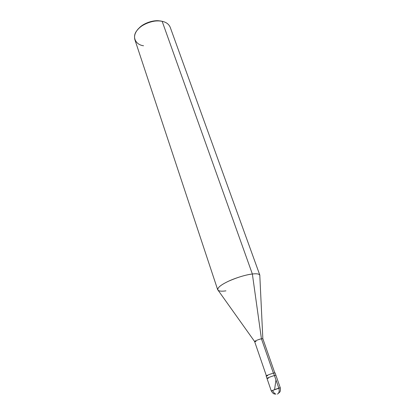 <?xml version="1.0" encoding="UTF-8"?>
<svg xmlns="http://www.w3.org/2000/svg" width="415" height="415" viewBox="0 0 415 415"><rect width="100%" height="100%" fill="white"/><g stroke="black" fill="none" stroke-linecap="round" stroke-linejoin="round"><path stroke-width="0.62" d="M278.802 388.087C279.606 391.044 279.145 393.052 277.422 394.1C279.145 393.052 279.606 391.044 278.802 388.087L271.27 390.889L280.275 387.771L278.802 388.087L274.44 375.554L278.802 388.087M271.27 390.889L272.769 390.567C273.402 392.357 274.44 393.55 275.892 394.136C274.631 393.69 273.838 395.028 271.27 390.889L266.98 378.402C266.638 378.205 271.789 376.255 274.44 375.554C270.232 376.675 264.054 379.377 268.495 378.143C264.054 379.377 270.232 376.675 274.44 375.554L275.918 375.305L274.44 375.554C271.789 376.255 266.638 378.205 266.98 378.402L268.495 378.143M266.98 378.402L266.145 375.964C265.797 375.757 270.938 373.801 273.589 373.106L274.44 375.554L273.589 373.106C269.382 374.211 263.224 376.939 267.659 375.72M266.368 375.757L254.628 341.576C255.458 340.699 257.725 339.771 261.429 338.775L273.402 373.158L261.429 338.775C258.747 339.325 253.798 341.384 254.691 341.633L256.081 341.514M254.623 341.54L218.243 290.448C216.646 288.513 219.618 285.655 227.15 281.873C234.734 278.081 246.38 274.59 252.362 273.999L261.429 338.775L262.856 338.723L274.772 372.846M217.688 289.758L134.818 39.513C133.713 34.632 136.058 30.103 141.863 25.922C148.933 21.637 155.698 20.102 162.156 21.321L252.362 273.999C245.462 274.891 237.562 277.277 228.655 281.157C221.211 284.68 217.553 287.543 217.688 289.758C218.544 291.154 221.294 291.522 225.936 290.858M262.84 338.811L261.429 338.775L252.362 273.999L162.156 21.321C154.665 19.204 140.846 24.324 136.831 30.689C131.768 36.868 135.617 44.815 143.538 45.759M138.833 28.396C143.014 23.256 153.929 19.572 160.18 21.009C153.929 19.572 143.014 23.256 138.833 28.396M273.589 373.106L275.072 372.872L280.275 387.771C280.898 392.44 279.285 392.268 278.377 393.373M162.156 21.321C166.156 22.145 168.838 24.127 170.207 27.26L259.842 275.161C259.095 273.874 256.605 273.485 252.362 273.999C257.596 273.386 260.086 274.071 259.832 276.048L262.835 338.697M274.606 389.472L275.959 379.912"/></g></svg>
